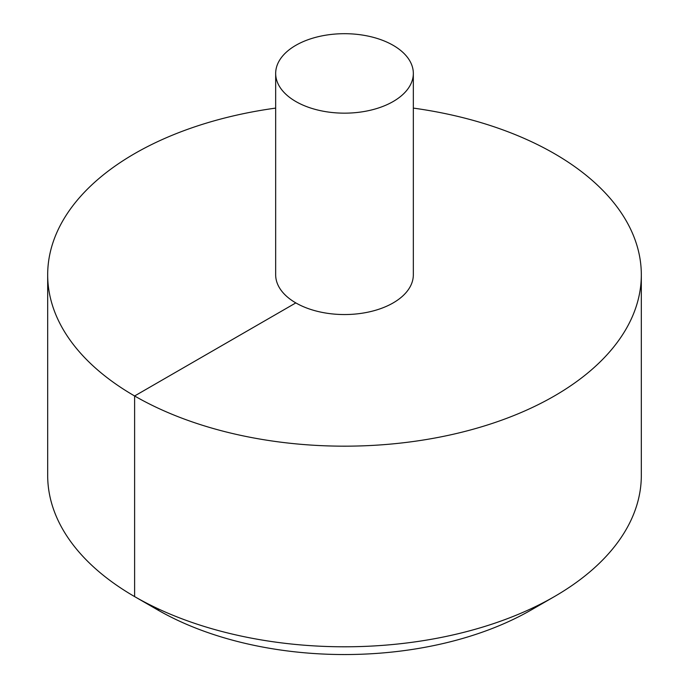 <?xml version="1.0" encoding="UTF-8"?>
<svg xmlns="http://www.w3.org/2000/svg" width="689" height="689" viewBox="0 0 689 689"><rect width="100%" height="100%" fill="white"/><g stroke="black" fill="none" stroke-linecap="round" stroke-linejoin="round"><path stroke-width="1.03" d="M275.669 108.104A296.821 171.372 0 0 0 134.613 153.63A296.821 171.372 0 0 0 47.679 274.808A296.821 171.372 0 0 0 344.5 446.171A296.821 171.372 0 0 0 641.321 274.808A296.821 171.372 0 0 0 413.331 108.104M47.679 274.808L47.679 475.419A296.821 171.372 0 0 0 134.613 596.596A296.821 171.372 0 0 0 554.387 596.596A296.821 171.372 0 0 0 641.321 475.419L641.321 274.808M275.669 73.422L275.669 274.808A68.831 39.738 0 0 0 344.5 314.546A68.831 39.738 0 0 0 413.331 274.808L413.331 73.422A68.831 39.738 0 0 0 370.837 36.715A68.831 39.738 0 0 0 295.831 45.328A68.831 39.738 0 0 0 275.669 73.422A68.831 39.738 0 0 0 344.5 113.16A68.831 39.738 0 0 0 413.331 73.422M554.387 596.596L531.434 609.843A264.369 152.631 180 0 1 157.566 609.843L134.613 596.596M159.469 609.412L157.566 609.843L134.613 596.596L134.613 395.977L295.831 302.902"/></g></svg>
